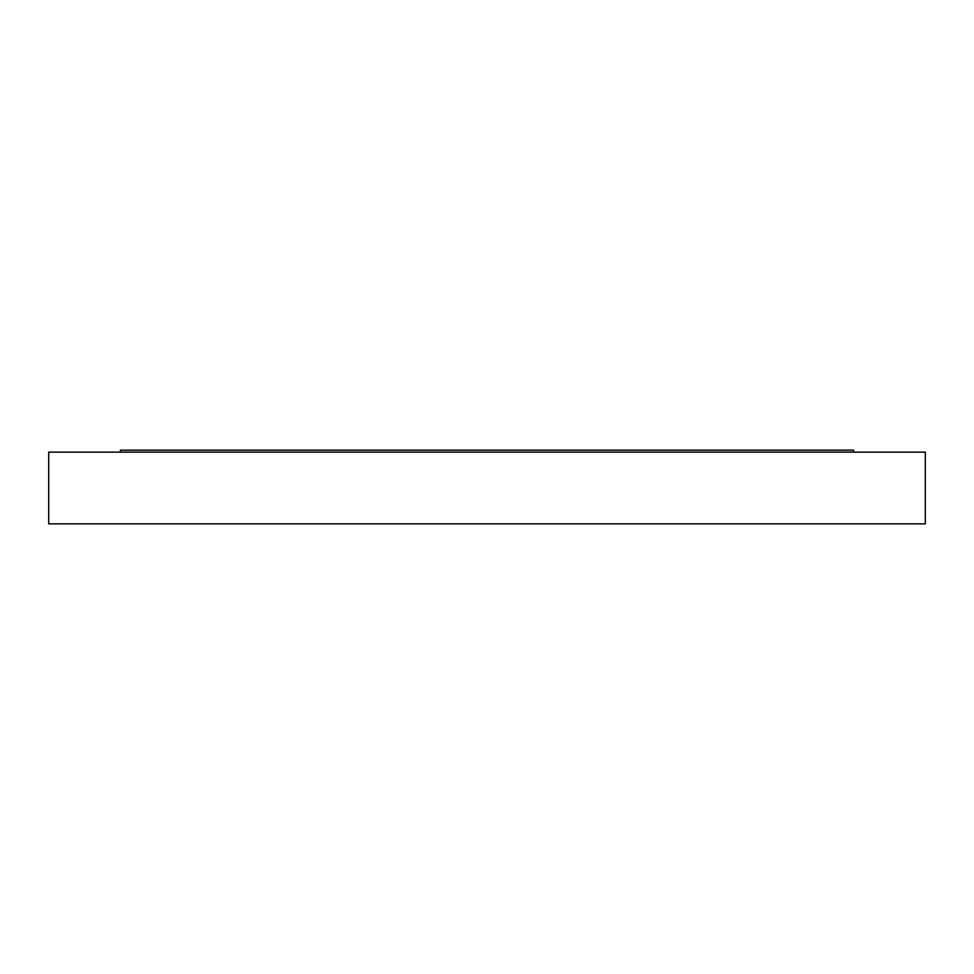 <?xml version="1.0" encoding="UTF-8"?>
<svg xmlns="http://www.w3.org/2000/svg" width="974" height="974" viewBox="0 0 974 974"><rect width="100%" height="100%" fill="white"/><g stroke="black" fill="none" stroke-linecap="round" stroke-linejoin="round"><path stroke-width="1.46" d="M48.7 452.131L925.3 452.131L925.3 523.854L48.7 523.854L48.7 452.131M120.423 452.131L120.423 450.146L853.577 450.146L853.577 452.131"/></g></svg>
